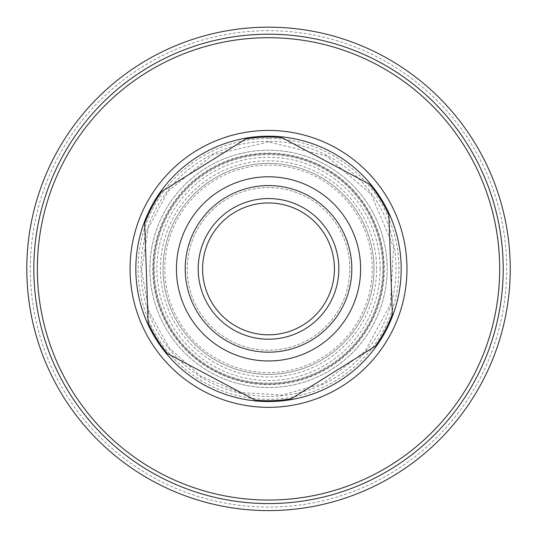 <?xml version="1.0" encoding="UTF-8"?>
<svg xmlns="http://www.w3.org/2000/svg" width="536" height="536" viewBox="0 0 536 536"><rect width="100%" height="100%" fill="white"/><g stroke="black" fill="none" stroke-linecap="round" stroke-linejoin="round"><path stroke-width="0.4" stroke-dasharray="2.68 2.01" d="M360.607 268.884A92.091 92.091 0 0 0 222.467 189.128A92.091 92.091 0 0 0 222.467 348.635A92.091 92.091 0 0 0 360.607 268.884A92.091 92.091 0 0 0 222.467 189.128A92.091 92.091 0 0 0 222.467 348.635A92.091 92.091 0 0 0 360.607 268.884A92.091 92.091 0 0 0 222.467 189.128A92.091 92.091 0 0 0 222.467 348.635A92.091 92.091 0 0 0 360.607 268.884M369.619 184.257A131.843 131.843 0 0 1 388.881 215.07L392.352 314.123A131.843 131.843 0 0 1 375.3 346.216L291.256 398.75A131.843 131.843 0 0 1 254.935 400.024L167.413 353.505A131.843 131.843 0 0 1 148.15 322.692L144.68 223.639A131.843 131.843 0 0 1 161.731 191.546L245.776 139.012A131.843 131.843 0 0 1 282.097 137.739L369.619 184.257M379.97 309.6A118.664 118.664 0 0 1 149.852 268.884A118.664 118.664 0 0 1 289.192 152.036A118.664 118.664 0 0 1 379.97 309.6M154.247 268.884A114.269 114.269 0 0 1 268.516 154.616A114.269 114.269 0 0 1 382.784 268.884A114.269 114.269 0 0 1 268.516 383.146A114.269 114.269 0 0 1 154.247 268.884M349.82 268.884A81.305 81.305 0 0 0 227.86 198.467A81.305 81.305 0 0 0 227.86 339.295A81.305 81.305 0 0 0 349.82 268.884A81.305 81.305 0 0 0 227.86 198.467A81.305 81.305 0 0 0 227.86 339.295A81.305 81.305 0 0 0 349.82 268.884M268.516 198.561A70.317 70.317 0 0 0 207.62 304.039A70.317 70.317 0 0 0 329.412 304.039A70.317 70.317 0 0 0 268.516 198.561M351.817 268.884A83.301 83.301 0 0 0 226.862 196.739A83.301 83.301 0 0 0 226.862 341.023A83.301 83.301 0 0 0 351.817 268.884A83.301 83.301 0 0 0 226.862 196.739A83.301 83.301 0 0 0 226.862 341.023A83.301 83.301 0 0 0 351.817 268.884M373.994 268.884A105.478 105.478 0 0 0 215.78 177.537A105.478 105.478 0 0 0 215.78 360.226A105.478 105.478 0 0 0 373.994 268.884A105.478 105.478 0 0 0 215.78 177.537A105.478 105.478 0 0 0 215.78 360.226A105.478 105.478 0 0 0 373.994 268.884A105.478 105.478 0 0 0 215.78 177.537A105.478 105.478 0 0 0 215.78 360.226A105.478 105.478 0 0 0 373.994 268.884A105.478 105.478 0 0 0 215.78 177.537A105.478 105.478 0 0 0 215.78 360.226A105.478 105.478 0 0 0 373.994 268.884M382.784 268.884A114.269 114.269 0 0 0 211.385 169.925A114.269 114.269 0 0 0 211.385 367.837A114.269 114.269 0 0 0 382.784 268.884A114.269 114.269 0 0 0 211.385 169.925A114.269 114.269 0 0 0 211.385 367.837A114.269 114.269 0 0 0 382.784 268.884M334.437 268.884A65.921 65.921 0 0 1 268.516 334.806A65.921 65.921 0 0 1 202.595 268.884A65.921 65.921 0 0 1 268.516 202.956A65.921 65.921 0 0 1 334.437 268.884M268.516 153.738A115.146 115.146 0 0 0 168.8 326.451A115.146 115.146 0 0 0 368.232 326.451A115.146 115.146 0 0 0 268.516 153.738A115.146 115.146 0 0 0 168.8 326.451A115.146 115.146 0 0 0 368.232 326.451A115.146 115.146 0 0 0 268.516 153.738A115.146 115.146 0 0 0 168.8 326.451A115.146 115.146 0 0 0 368.232 326.451A115.146 115.146 0 0 0 268.516 153.738A115.146 115.146 0 0 0 168.8 326.451A115.146 115.146 0 0 0 368.232 326.451A115.146 115.146 0 0 0 268.516 153.738M268.516 27.168A241.716 241.716 0 0 0 59.181 389.739A241.716 241.716 0 0 0 477.851 389.739A241.716 241.716 0 0 0 268.516 27.168A241.716 241.716 0 0 0 59.181 389.739A241.716 241.716 0 0 0 477.851 389.739A241.716 241.716 0 0 0 268.516 27.168M268.516 34.197A234.681 234.681 0 0 0 65.271 386.222A234.681 234.681 0 0 0 471.76 386.222A234.681 234.681 0 0 0 268.516 34.197A234.681 234.681 0 0 0 65.271 386.222A234.681 234.681 0 0 0 471.76 386.222A234.681 234.681 0 0 0 268.516 34.197M380.145 268.884A111.629 111.629 0 0 0 212.698 172.21A111.629 111.629 0 0 0 212.698 365.552A111.629 111.629 0 0 0 380.145 268.884M376.627 268.884A108.111 108.111 0 0 0 214.46 175.252A108.111 108.111 0 0 0 214.46 362.51A108.111 108.111 0 0 0 376.627 268.884M372.232 268.884A103.716 103.716 0 0 0 216.658 179.058A103.716 103.716 0 0 0 216.658 358.705A103.716 103.716 0 0 0 372.232 268.884M268.516 30.679A238.198 238.198 0 0 0 62.23 387.984A238.198 238.198 0 0 0 474.802 387.984A238.198 238.198 0 0 0 268.516 30.679M268.516 150.221A118.664 118.664 0 0 0 165.751 328.213A118.664 118.664 0 0 0 371.281 328.213A118.664 118.664 0 0 0 268.516 150.221M268.516 138.442A130.436 130.436 0 0 0 155.554 334.102A130.436 130.436 0 0 0 381.478 334.102A130.436 130.436 0 0 0 268.516 138.442M268.516 153.108A115.776 115.776 0 0 1 384.292 268.884A115.776 115.776 0 0 1 268.516 384.654A115.776 115.776 0 0 1 152.74 268.884A115.776 115.776 0 0 1 268.516 153.108M268.516 141.33A127.548 127.548 0 0 0 158.053 332.655A127.548 127.548 0 0 0 378.979 332.655A127.548 127.548 0 0 0 268.516 141.33M268.516 141.96L212.678 154.904L168.23 191.091L148.318 228.128L141.598 270.003L148.981 311.557L169.463 348.239L200.792 376.225L239.733 392.499L282.07 395.072L322.558 383.722L365.029 351.308L390.396 304.294L393.545 247.063L371.2 194.28L326.136 155.795L268.516 141.96"/><path stroke-width="0.8" d="M392.352 314.123A131.843 131.843 0 0 1 375.3 346.216L291.256 398.75A131.843 131.843 0 0 1 254.935 400.024L167.413 353.505A131.843 131.843 0 0 1 148.15 322.692L144.68 223.639A131.843 131.843 0 0 1 161.731 191.546L245.776 139.012A131.843 131.843 0 0 1 282.097 137.739L369.619 184.257A131.843 131.843 0 0 1 388.881 215.07L392.352 314.123M360.607 268.884A92.091 92.091 0 0 0 222.467 189.128A92.091 92.091 0 0 0 222.467 348.635A92.091 92.091 0 0 0 360.607 268.884M268.516 198.561A70.317 70.317 0 0 1 329.412 304.039A70.317 70.317 0 0 1 207.62 304.039A70.317 70.317 0 0 1 268.516 198.561M351.817 268.884A83.301 83.301 0 0 0 226.862 196.739A83.301 83.301 0 0 0 226.862 341.023A83.301 83.301 0 0 0 351.817 268.884M334.437 268.884A65.921 65.921 0 0 0 268.516 202.956A65.921 65.921 0 0 0 202.595 268.884A65.921 65.921 0 0 0 268.516 334.806A65.921 65.921 0 0 0 334.437 268.884M26.8 268.884A241.716 241.716 0 0 0 268.516 510.594A241.716 241.716 0 0 0 510.232 268.884A241.716 241.716 0 0 0 268.516 27.168A241.716 241.716 0 0 0 26.8 268.884M268.516 34.197A234.681 234.681 0 0 0 65.271 386.222A234.681 234.681 0 0 0 471.76 386.222A234.681 234.681 0 0 0 268.516 34.197M268.516 136.198A132.687 132.687 0 0 0 153.604 335.221A132.687 132.687 0 0 0 383.421 335.221A132.687 132.687 0 0 0 268.516 136.198M268.516 130.422A138.456 138.456 0 0 0 148.606 338.109A138.456 138.456 0 0 0 388.426 338.109A138.456 138.456 0 0 0 268.516 130.422M268.516 37.714A231.17 231.17 0 0 0 68.32 384.466A231.17 231.17 0 0 0 468.712 384.466A231.17 231.17 0 0 0 268.516 37.714"/></g></svg>
